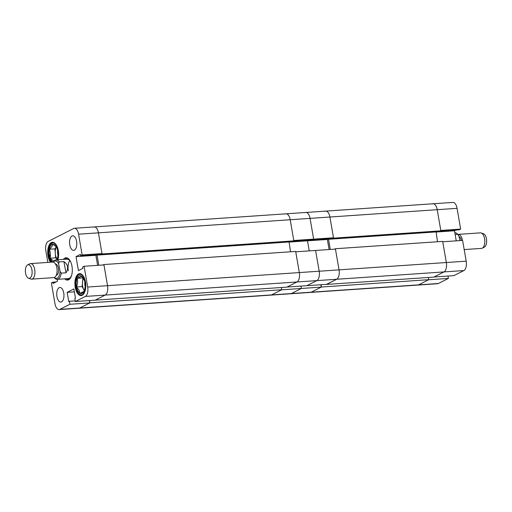 <?xml version="1.0" encoding="UTF-8"?>
<svg xmlns="http://www.w3.org/2000/svg" width="512" height="512" viewBox="0 0 512 512"><rect width="100%" height="100%" fill="white"/><g stroke="black" fill="none" stroke-linecap="round" stroke-linejoin="round"><path stroke-width="0.77" d="M432.269 203.987A7.782 3.834 -93.9 0 1 433.037 203.77A7.782 3.834 86.1 0 1 437.21 209.69A7.782 3.834 -93.9 0 0 433.037 203.77L452.896 202.413A7.782 3.834 86.1 0 1 457.062 208.333L437.21 209.69L440.794 230.445L460.646 229.088L457.062 208.333M460.646 229.088L459.194 229.83L440.269 231.123M455.923 230.054L454.509 230.771L456.25 240.845M466.189 261.171L462.605 240.41L442.746 241.766L446.336 262.528A7.782 3.834 86.1 0 1 444 271.923L433.997 277.005L453.856 275.648L463.853 270.566L444 271.923A7.782 3.834 -93.9 0 0 446.336 262.528L466.189 261.171A7.782 3.834 86.1 0 1 463.853 270.566M448.397 278.419L428.544 279.776L418.541 284.858A7.782 3.834 86.1 0 1 417.773 285.075A7.782 3.834 -93.9 0 0 418.541 284.858L438.4 283.501L448.397 278.419L447.987 276.051M438.4 283.501A7.782 3.834 86.1 0 1 437.626 283.718L310.47 292.41A7.782 3.834 -93.9 0 0 311.245 292.192A7.782 3.834 86.1 0 1 310.47 292.41L290.618 293.766A7.782 3.834 -93.9 0 0 291.392 293.549L301.395 288.467L291.392 293.549A7.782 3.834 86.1 0 1 290.618 293.766L270.765 295.123A7.782 3.834 -93.9 0 0 271.539 294.906A7.782 3.834 86.1 0 1 270.765 295.123L78.982 308.23A7.782 3.834 -93.9 0 0 79.757 308.013L89.754 302.931L69.901 304.288L59.898 309.37L79.757 308.013A7.782 3.834 86.1 0 1 78.982 308.23L59.13 309.587A7.782 3.834 -93.9 0 0 59.898 309.37M435.827 232.051L454.509 230.771M428.723 279.686L321.427 287.021L311.245 292.192L418.541 284.858L428.723 279.686L428.346 277.472M321.427 287.021L321.03 284.723M326.522 284.429L433.818 277.101L444 271.923L336.704 279.258A7.782 3.834 -93.9 0 0 339.034 269.862A7.782 3.834 86.1 0 1 336.704 279.258L326.509 284.352M85.357 296.435L75.354 301.517L95.213 300.16L105.21 295.078A7.782 3.834 -93.9 0 0 107.546 285.683A7.782 3.834 86.1 0 1 105.21 295.078L85.357 296.435A7.782 3.834 -93.9 0 0 87.693 287.04L84.102 266.278L103.962 264.922L107.546 285.683L103.891 264.544L295.68 251.437L299.328 272.576L319.181 271.219A7.782 3.834 86.1 0 1 316.851 280.614A7.782 3.834 -93.9 0 0 319.181 271.219L446.336 262.528L442.682 241.395L335.386 248.723L339.034 269.862L335.45 249.101L315.597 250.458L319.181 271.219L315.597 250.458L295.744 251.814L299.328 272.576A7.782 3.834 86.1 0 1 296.992 281.971L286.81 287.142L95.014 300.173M335.386 248.723L334.515 249.165M329.709 238.675L328.512 239.283L330.272 249.459M333.498 237.779L313.638 239.136L312.186 239.878L332.038 238.522L333.498 237.779L329.907 217.024A7.782 3.834 -93.9 0 0 325.741 211.104A7.782 3.834 86.1 0 1 329.907 217.024L333.562 238.157L332.058 238.918L331.994 238.522M433.037 203.77L325.741 211.104A7.782 3.834 -93.9 0 0 324.966 211.322M293.267 241.171L312.186 239.878L313.638 239.136L310.054 218.381A7.782 3.834 -93.9 0 0 305.888 212.461A7.782 3.834 86.1 0 1 310.054 218.381L290.202 219.738A7.782 3.834 -93.9 0 0 286.035 213.818A7.782 3.834 86.1 0 1 290.202 219.738L293.786 240.493L313.638 239.136L310.054 218.381L437.21 209.69L440.858 230.822L439.36 231.584L332.058 238.918M436.09 231.808L437.504 241.747M440.858 230.822L333.562 238.157M435.808 231.949L328.512 239.283M288.819 242.093L307.501 240.819L309.242 250.893L307.501 240.819L308.922 240.096L307.501 240.819L327.36 239.462L329.094 249.536M325.741 211.104L305.888 212.461A7.782 3.834 -93.9 0 0 305.114 212.678M281.338 287.52L281.722 289.734L271.539 294.906L281.536 289.824L301.395 288.467L300.986 286.099L301.395 288.467L321.248 287.11L320.838 284.742M95.027 300.25L105.21 295.078L296.992 281.971L286.995 287.053L326.701 284.339L336.704 279.258L316.851 280.614L306.848 285.696L316.851 280.614L296.992 281.971A7.782 3.834 -93.9 0 0 299.328 272.576L87.693 287.04M321.248 287.11L311.245 292.192L79.757 308.013L89.939 302.835L89.542 300.544M328.774 238.739L327.36 239.462M481.222 232.973L483.514 233.773A6.81 3.354 86.1 0 1 486.336 238.234A6.81 3.354 86.1 0 1 484.422 247.072L482.266 248.173A7.782 3.834 -93.9 0 0 484.454 238.074A7.782 3.834 -93.9 0 0 481.222 232.973A7.782 3.834 -93.9 0 0 480.422 232.858L458.246 234.374A7.782 3.834 -93.9 0 0 457.786 234.464M464.186 249.574L481.485 248.397A7.782 3.834 -93.9 0 0 482.266 248.173M461.357 240.499A5.645 2.784 -93.9 0 0 461.312 240.288A5.645 2.784 -93.9 0 0 459.034 236.614M462.432 240.422A7.782 3.834 -93.9 0 0 462.272 239.59A7.782 3.834 -93.9 0 0 458.246 234.374M455.149 234.483L457.664 234.317A9.734 4.794 -93.9 0 0 457.562 234.189L458.189 234.944A8.755 4.314 86.1 0 1 458.893 235.981L459.923 240.595M457.562 234.189A9.734 4.794 -93.9 0 0 454.835 232.659M457.664 234.317L458.893 235.981M69.766 244.826A7.296 3.597 -93.9 0 0 73.677 250.374A7.296 3.597 -93.9 0 0 76.589 241.363A7.296 3.597 -93.9 0 0 72.678 235.814A7.296 3.597 -93.9 0 0 69.766 244.826M56.934 296.506A7.296 3.597 -93.9 0 0 60.845 302.054A7.296 3.597 -93.9 0 0 63.757 293.043A7.296 3.597 -93.9 0 0 59.846 287.494A7.296 3.597 -93.9 0 0 56.934 296.506M57.875 259.789A10.995 5.421 -93.9 0 0 58.31 250.643A10.995 5.421 -93.9 0 0 52.422 242.285A10.995 5.421 -93.9 0 0 48.038 255.866A10.995 5.421 -93.9 0 0 50.522 262.24M75.213 287.219A10.995 5.421 -93.9 0 0 81.101 295.584A10.995 5.421 -93.9 0 0 85.485 281.997A10.995 5.421 -93.9 0 0 79.597 273.638A10.995 5.421 -93.9 0 0 75.213 287.219M64.71 278.829A11.194 5.517 -93.9 0 0 67.526 280.096A11.194 5.517 -93.9 0 0 68.634 279.782A11.194 5.517 -93.9 0 0 72.154 267.411A11.194 5.517 -93.9 0 0 65.997 257.766A11.194 5.517 -93.9 0 0 64.89 258.08A11.194 5.517 -93.9 0 0 63.379 259.411M66.854 257.843A11.194 5.517 -93.9 0 0 66.579 257.965A11.194 5.517 -93.9 0 0 65.069 259.296M84.102 266.278L82.65 267.021L82.88 268.339L78.426 270.605L76.013 256.64L80.467 254.374L80.691 255.693L82.15 254.957L78.566 234.195A7.782 3.834 -93.9 0 0 74.394 228.282A7.782 3.834 -93.9 0 0 73.626 228.499L48.166 241.434A7.782 3.834 -93.9 0 0 45.83 250.829L47.834 262.426M57.184 279.341L57.51 281.229L53.056 283.494L52.826 282.17L51.373 282.912L54.957 303.667A7.782 3.834 -93.9 0 0 59.13 309.587M69.901 304.288L69.382 301.267L68.742 301.594L67.149 292.346L73.875 288.928L75.469 298.176L74.835 298.496L75.354 301.517M89.344 300.557L89.754 302.931M78.566 234.195L98.419 232.838L102.067 253.978L100.57 254.739L292.352 241.632L293.85 240.87L290.202 219.738L98.419 232.838A7.782 3.834 -93.9 0 0 94.253 226.925A7.782 3.834 86.1 0 1 98.419 232.838L102.003 253.6L82.15 254.957M80.691 255.693L100.55 254.336L102.003 253.6M97.606 265.357L95.866 255.283L97.28 254.56M66.4 278.714A11.194 5.517 -93.9 0 0 68.358 279.91M56.096 281.946L52.826 282.17M75.245 300.87L69.382 301.267M74.381 291.853L67.149 292.346M95.866 255.283L76.013 256.64M68.838 259.066A10.381 5.114 -93.9 0 0 65.254 259.283M66.893 257.856A11.194 5.517 -93.9 0 0 65.267 259.142L65.152 259.29M53.178 262.112L53.37 261.811A9.734 4.794 86.1 0 1 54.842 260.269A9.734 4.794 86.1 0 1 55.962 259.917A9.734 4.794 86.1 0 1 59.149 261.92L63.878 261.594C67.987 264.493 68.698 268.237 66.016 272.819L61.28 273.139A9.734 4.794 86.1 0 1 58.4 278.982A9.734 4.794 86.1 0 1 57.286 279.334L68.352 278.579A9.734 4.794 -93.9 0 0 71.648 275.238M69.722 260.531A9.734 4.794 -93.9 0 0 68.326 270.822M70.746 262.022A9.734 4.794 -93.9 0 0 67.027 259.162L55.962 259.917M66.579 278.701A10.381 5.114 -93.9 0 0 70.163 278.432M66.477 278.707L66.611 278.835A11.194 5.517 -93.9 0 0 68.403 279.891M103.891 264.544L103.027 264.986M98.214 254.496L97.024 255.104L98.778 265.274M100.57 254.739L100.499 254.342M305.888 212.461L94.253 226.925A7.782 3.834 -93.9 0 0 93.478 227.142M289.082 241.856L290.496 251.795M281.722 289.734L89.939 302.835M293.85 240.87L102.067 253.978M288.806 241.997L97.024 255.104M286.035 213.818A7.782 3.834 -93.9 0 0 285.261 214.035M84.058 292.992L80.013 293.267A8.992 4.429 86.1 0 1 77.901 290.976A8.992 4.429 86.1 0 1 76.531 286.97A8.992 4.429 86.1 0 1 77.203 278.285A8.992 4.429 86.1 0 1 81.357 275.904A8.992 4.429 86.1 0 1 84.262 279.994A8.992 4.429 86.1 0 1 84.838 282.208A8.992 4.429 86.1 0 1 84.851 288.653A8.992 4.429 86.1 0 1 84.173 290.893A8.992 4.429 86.1 0 1 80.013 293.267L78.95 290.074L76.531 286.97C77.638 284.026 77.862 281.126 77.203 278.285C79.469 277.434 80.851 276.64 81.357 275.904L84.314 280.16M83.411 278.4A7.782 3.834 -93.9 0 0 83.245 278.746A7.782 3.834 -93.9 0 0 82.445 282.246A7.782 3.834 -93.9 0 0 83.846 289.741A7.782 3.834 -93.9 0 0 84.314 290.477M84.813 282.048A7.782 3.834 -93.9 0 0 85.12 286.541M82.982 277.786L82.106 286.586L84.294 290.541M82.106 286.586L76.531 286.97M82.778 277.901L77.203 278.285M84.896 288.403L84.173 290.893C83.68 291.622 82.291 292.416 80.013 293.267M53.203 262.074A8.992 4.429 86.1 0 1 50.08 258.214A8.992 4.429 86.1 0 1 49.331 249.254A8.992 4.429 86.1 0 1 52.762 244.275A8.992 4.429 86.1 0 1 56.947 248.256A8.992 4.429 86.1 0 1 57.088 248.64A8.992 4.429 86.1 0 1 57.907 252.653A8.992 4.429 86.1 0 1 57.696 257.21A8.992 4.429 86.1 0 1 57.677 257.299A8.992 4.429 86.1 0 1 56.851 259.859M57.683 257.28L56.493 259.878M53.766 261.242L50.08 258.214C50.714 255.162 50.464 252.179 49.331 249.254C51.354 247.546 52.499 245.882 52.762 244.275C55.04 245.536 56.435 246.861 56.947 248.256M56.218 246.976L54.906 248.877L55.654 257.83L56.998 259.104M55.654 257.83L50.08 258.214M54.906 248.877L49.331 249.254M56.25 247.021A7.782 3.834 -93.9 0 0 55.283 253.35A7.782 3.834 -93.9 0 0 57.056 259.002M57.638 250.694A7.782 3.834 -93.9 0 0 57.946 255.187M31.885 269.696A6.81 3.354 -93.9 0 0 27.597 264.928A6.81 3.354 -93.9 0 0 25.6 273.363A6.81 3.354 -93.9 0 0 28.506 278.227A6.81 3.354 -93.9 0 0 31.885 269.696M27.597 264.928L29.754 263.827A7.782 3.834 86.1 0 1 30.534 263.603A7.782 3.834 86.1 0 1 34.656 269.274A7.782 3.834 86.1 0 1 31.597 279.142A7.782 3.834 86.1 0 1 30.797 279.027L28.506 278.227M55.494 264.051A5.645 2.784 86.1 0 1 58.381 268.166A5.645 2.784 86.1 0 1 56.269 275.302M30.534 263.603L52.71 262.093A7.782 3.834 86.1 0 1 56.838 267.763A7.782 3.834 86.1 0 1 53.773 277.626L31.597 279.142M54.272 277.523A8.755 4.314 -93.9 0 0 57.382 278.106A8.755 4.314 -93.9 0 0 60.102 271.443L58.637 263.731A8.755 4.314 -93.9 0 0 53.216 262.125M61.28 273.139L60.102 271.443M57.286 279.334A9.734 4.794 86.1 0 1 54.464 277.811L54.234 277.536M58.637 263.731L59.149 261.92M66.016 272.819L63.878 261.594M80.858 273.843L80.294 273.882A10.707 5.274 86.1 0 1 81.094 273.952M85.606 282.81A10.317 5.082 -93.9 0 0 81.696 274.758A10.317 5.082 -93.9 0 0 76.691 277.357A10.317 5.082 -93.9 0 0 77.491 291.917A10.317 5.082 -93.9 0 0 84.685 291.821A10.317 5.082 -93.9 0 0 85.805 285.677M82.541 295.066A10.707 5.274 86.1 0 1 81.754 295.245L82.317 295.206M58.438 251.456A10.317 5.082 -93.9 0 0 52.653 242.957A10.317 5.082 -93.9 0 0 48.435 250.912A10.317 5.082 -93.9 0 0 51.45 262.176M57.779 259.795A10.317 5.082 -93.9 0 0 58.63 254.323M52.96 242.547A10.707 5.274 86.1 0 1 53.12 242.528A10.707 5.274 86.1 0 1 53.926 242.598M94.253 226.925L74.394 228.282M80.294 273.882C78.79 274.035 77.581 275.13 76.672 277.178C73.613 283.475 76.998 296.064 81.754 295.245M51.302 262.189L48.403 250.534L49.907 244.992L52.941 242.547L53.683 242.49"/></g></svg>
